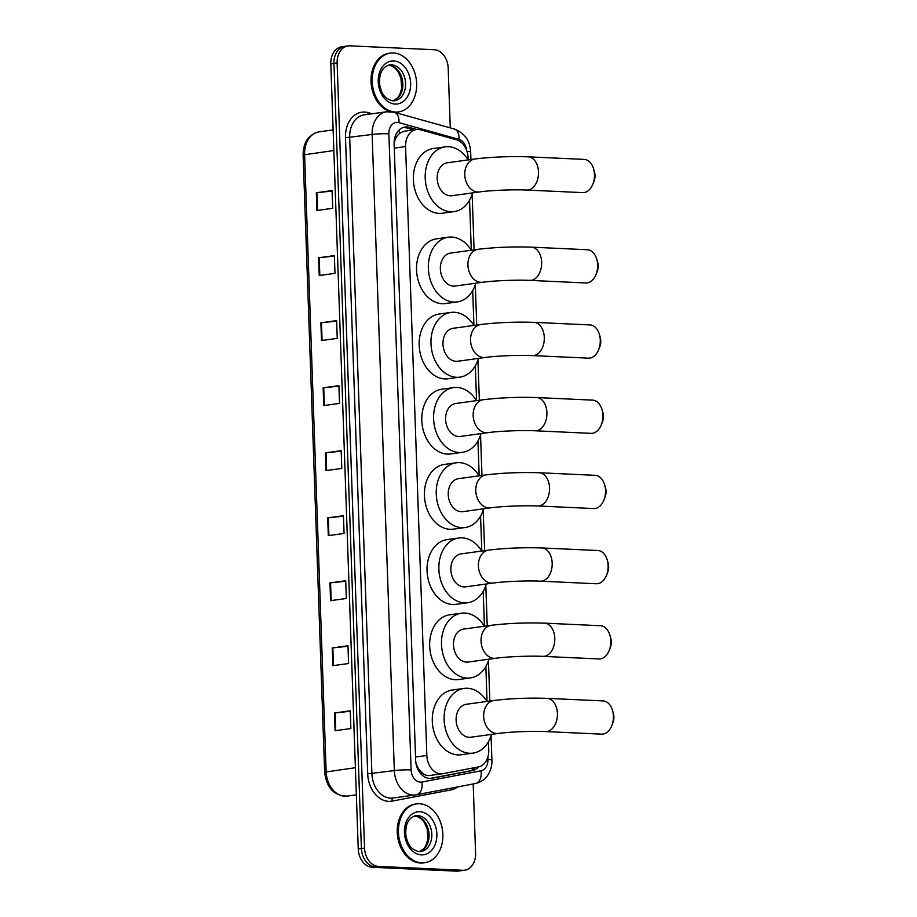 <?xml version="1.0" encoding="UTF-8"?>
<svg xmlns="http://www.w3.org/2000/svg" width="917" height="917" viewBox="0 0 917 917"><rect width="100%" height="100%" fill="white"/><g stroke="black" fill="none" stroke-linecap="round" stroke-linejoin="round"><path stroke-width="1.38" d="M468.14 159.913L468.071 157.77A17.824 13.239 82.2 0 0 456.448 139.797L420.616 129.824A17.824 13.239 82.2 0 0 418.29 129.446A17.824 13.239 82.2 0 0 416.49 129.526A17.824 13.239 82.2 0 0 405.578 146.571L426.841 755.47A17.824 13.239 82.2 0 0 442.59 773.73A17.824 13.239 82.2 0 0 443.094 773.65L478.342 766.944A17.824 13.239 82.2 0 0 488.75 749.991L488.463 741.738M416.834 766.761A5.938 4.413 82.2 0 0 419.058 769.374L421.877 772.607C424.365 775.025 427.162 775.954 430.302 775.404M416.49 129.526L403.916 131.257L399.56 133.309L396.946 136.232A5.938 4.413 82.2 0 0 394.425 141.55A17.824 1.616 178 0 0 394.184 141.539M394.425 141.55L394.436 141.871A17.824 13.239 -97.8 0 1 396.946 136.232M419.058 769.374A17.824 13.239 -97.8 0 1 416.146 763.494L416.158 763.804A5.938 4.413 82.2 0 0 416.203 764.491M415.848 762.508L416.146 763.494M487.053 701.436L485.838 666.544M484.428 626.231L483.202 591.339M481.803 551.037L480.577 516.145M479.178 475.843L477.952 440.951M476.553 400.637L475.327 365.745M473.917 325.443L472.702 290.551M471.292 250.249L469.55 200.215M416.88 129.48L409.165 127.337A17.824 13.239 82.2 0 0 406.839 126.959A17.824 13.239 82.2 0 0 405.039 127.039A17.824 13.239 82.2 0 0 394.127 144.084L415.642 760.09A17.824 13.239 82.2 0 0 431.391 778.35A17.824 13.239 82.2 0 0 431.896 778.269L472.427 770.555A17.824 13.239 82.2 0 0 478.617 766.887M403.48 127.383A17.824 13.239 -97.8 0 1 403.686 127.394A17.824 13.239 -97.8 0 1 406.013 127.772L413.705 129.916M473.183 783.966L475.591 853.165A17.824 13.239 -97.8 0 1 464.69 870.21A17.824 13.239 -97.8 0 1 462.89 870.29L378.48 866.405A17.824 13.239 -97.8 0 1 364.542 848.053L337.124 62.975A17.824 13.239 -97.8 0 1 348.024 45.93A17.824 13.239 -97.8 0 1 349.824 45.85L434.234 49.724A17.824 13.239 -97.8 0 1 448.184 68.076L450.27 127.876M464.69 870.21L458.385 871.07A17.824 13.239 -97.8 0 1 456.586 871.15L372.187 867.276A17.824 13.239 -97.8 0 1 358.238 848.924L330.819 63.835L333.971 63.411A17.824 13.239 -97.8 0 1 344.872 46.366A17.824 13.239 -97.8 0 0 333.971 63.411L361.39 848.489L333.971 63.411L337.124 62.975M372.187 867.276L375.328 866.84A17.824 13.239 -97.8 0 1 361.39 848.489A17.824 13.239 -97.8 0 0 375.328 866.84L459.738 870.714L375.328 866.84L378.48 866.405M461.538 870.634A17.824 13.239 -97.8 0 1 459.738 870.714A17.824 13.239 -97.8 0 0 461.538 870.634M475.281 767.529A17.824 13.239 -97.8 0 1 469.275 770.991L430.107 778.441M335.118 730.711L350.867 728.557L350.248 710.813L334.499 712.979L335.118 730.711M350.271 711.283L334.499 712.979M332.848 665.685L348.598 663.518L347.979 645.786L332.229 647.952L332.848 665.685M348.002 646.256L332.229 647.952M330.578 600.658L346.328 598.492L345.709 580.759L329.96 582.914L330.578 600.658M345.732 581.229L329.96 582.914M328.309 535.62L344.058 533.465L343.439 515.732L327.69 517.887L328.309 535.62M343.462 516.191L327.69 517.887M316.95 210.474L332.711 208.319L332.092 190.576L316.331 192.742L316.95 210.474M332.103 191.045L316.331 192.742M319.231 275.501L334.98 273.346L334.361 255.614L318.612 257.769L319.231 275.501M334.373 256.072L318.612 257.769M321.5 340.539L337.25 338.373L336.631 320.641L320.881 322.795L321.5 340.539M336.642 321.11L320.881 322.795M323.77 405.566L339.519 403.4L338.9 385.667L323.151 387.834L323.77 405.566M338.912 386.137L323.151 387.834M326.039 470.593L341.789 468.438L341.17 450.694L325.42 452.86L326.039 470.593M341.181 451.164L325.42 452.86M330.819 63.835A17.824 13.239 -97.8 0 1 341.72 46.79L348.024 45.93M395.468 112.069A29.699 22.077 -97.8 0 1 372.336 83.504A29.699 22.077 -97.8 0 1 390.39 53.083A29.699 22.077 -97.8 0 1 393.393 52.945A29.699 22.077 -97.8 0 1 416.524 81.51A29.699 22.077 -97.8 0 1 398.471 111.931A29.699 22.077 -97.8 0 1 395.468 112.069M398.471 111.931L397.29 112.092A29.699 22.077 -97.8 0 1 394.276 112.229A29.699 22.077 -97.8 0 1 393.978 112.206M390.527 111.633A29.699 22.077 -97.8 0 1 371.018 81.154A29.699 22.077 -97.8 0 1 389.209 53.243L390.39 53.083M593.563 168.739L594.399 171.548A10.695 7.084 92.6 0 1 594.984 175.25A10.695 7.084 92.6 0 1 593.941 181.474L592.852 184.179A16.632 11.027 -87.4 0 0 594.48 174.505A16.632 11.027 -87.4 0 0 593.563 168.739A16.632 11.027 -87.4 0 0 584.221 159.398L528.249 156.83A16.632 11.027 92.6 0 1 538.508 171.926A16.632 11.027 92.6 0 1 526.725 190.06L582.696 192.627A16.632 11.027 -87.4 0 0 592.852 184.179M479.465 191.94A16.632 12.357 82.2 0 1 477.78 192.008A16.632 12.357 82.2 0 1 464.77 174.883A16.632 12.357 82.2 0 1 474.937 158.985L447.381 162.768A16.632 12.357 82.2 0 0 437.271 179.801A16.632 12.357 82.2 0 0 450.213 195.791A16.632 12.357 82.2 0 0 451.898 195.722L479.465 191.94C490.297 190.358 514.059 189.383 526.725 190.06M472.599 192.879A32.668 24.278 -97.8 0 1 454.075 211.609A32.668 24.278 -97.8 0 1 450.774 211.758A32.668 24.278 -97.8 0 1 425.339 180.328A32.668 24.278 -97.8 0 1 445.203 146.869A32.668 24.278 -97.8 0 1 448.505 146.72A32.668 24.278 -97.8 0 1 468.083 159.925M454.075 211.609L442.269 213.225A32.668 24.278 -97.8 0 1 438.956 213.374A32.668 24.278 -97.8 0 1 413.521 181.956A32.668 24.278 -97.8 0 1 433.386 148.497L445.203 146.869M596.715 259.075L597.552 261.872A10.695 7.084 92.6 0 1 598.148 265.575A10.695 7.084 92.6 0 1 597.093 271.799L596.016 274.515A16.632 11.027 -87.4 0 0 597.632 264.83A16.632 11.027 -87.4 0 0 596.715 259.075A16.632 11.027 -87.4 0 0 587.373 249.733L531.402 247.154A16.632 11.027 92.6 0 1 541.66 262.262A16.632 11.027 92.6 0 1 529.877 280.384L585.848 282.963A16.632 11.027 -87.4 0 0 596.016 274.515M482.617 282.264A16.632 12.357 82.2 0 1 480.932 282.344A16.632 12.357 82.2 0 1 467.922 265.219A16.632 12.357 82.2 0 1 478.101 249.309L450.534 253.092A16.632 12.357 82.2 0 0 440.424 270.125A16.632 12.357 82.2 0 0 453.376 286.127A16.632 12.357 82.2 0 0 455.05 286.047L482.617 282.264C493.449 280.694 517.211 279.719 529.877 280.384M475.763 283.204A32.668 24.278 -97.8 0 1 457.239 301.934A32.668 24.278 -97.8 0 1 453.926 302.083A32.668 24.278 -97.8 0 1 428.491 270.664A32.668 24.278 -97.8 0 1 448.356 237.205A32.668 24.278 -97.8 0 1 451.657 237.056A32.668 24.278 -97.8 0 1 471.235 250.249M457.239 301.934L445.421 303.561A32.668 24.278 -97.8 0 1 442.12 303.71A32.668 24.278 -97.8 0 1 416.685 272.28A32.668 24.278 -97.8 0 1 436.538 238.833L448.356 237.205M599.351 334.269L600.177 337.078A10.695 7.084 92.6 0 1 600.773 340.78A10.695 7.084 92.6 0 1 599.718 347.004L598.641 349.709A16.632 11.027 -87.4 0 0 600.268 340.035A16.632 11.027 -87.4 0 0 599.351 334.269A16.632 11.027 -87.4 0 0 589.998 324.927L534.026 322.36A16.632 11.027 92.6 0 1 544.285 337.456A16.632 11.027 92.6 0 1 532.502 355.59L588.473 358.157A16.632 11.027 -87.4 0 0 598.641 349.709M485.242 357.47A16.632 12.357 82.2 0 1 483.557 357.538A16.632 12.357 82.2 0 1 470.547 340.413A16.632 12.357 82.2 0 1 480.726 324.515L453.158 328.297A16.632 12.357 82.2 0 0 443.049 345.331A16.632 12.357 82.2 0 0 456.001 361.321A16.632 12.357 82.2 0 0 457.675 361.252L485.242 357.47C496.074 355.888 519.847 354.913 532.502 355.59M478.387 358.409A32.668 24.278 -97.8 0 1 459.864 377.139A32.668 24.278 -97.8 0 1 456.551 377.288A32.668 24.278 -97.8 0 1 431.116 345.858A32.668 24.278 -97.8 0 1 450.981 312.399A32.668 24.278 -97.8 0 1 454.282 312.261A32.668 24.278 -97.8 0 1 473.86 325.455M459.864 377.139L448.046 378.755A32.668 24.278 -97.8 0 1 444.745 378.904A32.668 24.278 -97.8 0 1 419.31 347.486A32.668 24.278 -97.8 0 1 439.163 314.027L450.981 312.399M601.976 409.475L602.801 412.272A10.695 7.084 92.6 0 1 603.397 415.974A10.695 7.084 92.6 0 1 602.343 422.198L601.265 424.915A16.632 11.027 -87.4 0 0 602.893 415.229A16.632 11.027 -87.4 0 0 601.976 409.475A16.632 11.027 -87.4 0 0 592.623 400.133L536.651 397.554A16.632 11.027 92.6 0 1 546.91 412.661A16.632 11.027 92.6 0 1 535.127 430.784L591.098 433.351A16.632 11.027 -87.4 0 0 601.265 424.915M487.867 432.664A16.632 12.357 82.2 0 1 486.182 432.744A16.632 12.357 82.2 0 1 473.172 415.619A16.632 12.357 82.2 0 1 483.351 399.709L455.783 403.491A16.632 12.357 82.2 0 0 445.673 420.525A16.632 12.357 82.2 0 0 458.626 436.526A16.632 12.357 82.2 0 0 460.311 436.446L487.867 432.664C498.699 431.082 522.472 430.119 535.127 430.784M481.012 433.603A32.668 24.278 -97.8 0 1 462.489 452.333A32.668 24.278 -97.8 0 1 459.176 452.482A32.668 24.278 -97.8 0 1 433.741 421.063A32.668 24.278 -97.8 0 1 453.606 387.604A32.668 24.278 -97.8 0 1 456.907 387.455A32.668 24.278 -97.8 0 1 476.485 400.649M462.489 452.333L450.671 453.961A32.668 24.278 -97.8 0 1 447.37 454.11A32.668 24.278 -97.8 0 1 421.935 422.68A32.668 24.278 -97.8 0 1 441.788 389.221L453.606 387.604M604.601 484.669L605.426 487.466A10.695 7.084 92.6 0 1 606.022 491.168A10.695 7.084 92.6 0 1 604.979 497.392L603.89 500.109A16.632 11.027 -87.4 0 0 605.518 490.423A16.632 11.027 -87.4 0 0 604.601 484.669A16.632 11.027 -87.4 0 0 595.259 475.327L539.276 472.748A16.632 11.027 92.6 0 1 549.547 487.855A16.632 11.027 92.6 0 1 537.752 505.978L593.723 508.557A16.632 11.027 -87.4 0 0 603.89 500.109M490.492 507.858A16.632 12.357 82.2 0 1 488.818 507.938A16.632 12.357 82.2 0 1 475.797 490.813A16.632 12.357 82.2 0 1 485.976 474.903L458.408 478.685A16.632 12.357 82.2 0 0 448.298 495.719A16.632 12.357 82.2 0 0 461.251 511.72A16.632 12.357 82.2 0 0 462.936 511.64L490.492 507.858C501.324 506.287 525.097 505.313 537.752 505.978M483.637 508.809A32.668 24.278 -97.8 0 1 465.114 527.527A32.668 24.278 -97.8 0 1 461.813 527.676A32.668 24.278 -97.8 0 1 436.377 496.257A32.668 24.278 -97.8 0 1 456.23 462.798A32.668 24.278 -97.8 0 1 459.532 462.649A32.668 24.278 -97.8 0 1 479.11 475.843M465.114 527.527L453.296 529.155A32.668 24.278 -97.8 0 1 449.995 529.304A32.668 24.278 -97.8 0 1 424.56 497.874A32.668 24.278 -97.8 0 1 444.413 464.426L456.23 462.798M607.226 559.863L608.051 562.671A10.695 7.084 92.6 0 1 608.647 566.374A10.695 7.084 92.6 0 1 607.604 572.598L606.515 575.303A16.632 11.027 -87.4 0 0 608.143 565.629A16.632 11.027 -87.4 0 0 607.226 559.863A16.632 11.027 -87.4 0 0 597.884 550.521L541.901 547.953A16.632 11.027 92.6 0 1 552.172 563.049A16.632 11.027 92.6 0 1 540.377 581.183L596.348 583.751A16.632 11.027 -87.4 0 0 606.515 575.303M493.117 583.063A16.632 12.357 82.2 0 1 491.443 583.132A16.632 12.357 82.2 0 1 478.422 566.007A16.632 12.357 82.2 0 1 488.601 550.108L461.033 553.891A16.632 12.357 82.2 0 0 450.923 570.924A16.632 12.357 82.2 0 0 463.876 586.914A16.632 12.357 82.2 0 0 465.561 586.846L493.117 583.063C503.949 581.481 527.722 580.507 540.377 581.183M486.262 584.003A32.668 24.278 -97.8 0 1 467.739 602.733A32.668 24.278 -97.8 0 1 464.438 602.882A32.668 24.278 -97.8 0 1 439.002 571.451A32.668 24.278 -97.8 0 1 458.855 537.992A32.668 24.278 -97.8 0 1 462.157 537.855A32.668 24.278 -97.8 0 1 481.734 551.048M467.739 602.733L455.921 604.349A32.668 24.278 -97.8 0 1 452.62 604.498A32.668 24.278 -97.8 0 1 427.184 573.079A32.668 24.278 -97.8 0 1 447.049 539.62L458.855 537.992M609.851 635.068L610.688 637.865A10.695 7.084 92.6 0 1 611.272 641.568A10.695 7.084 92.6 0 1 610.229 647.792L609.14 650.508A16.632 11.027 -87.4 0 0 610.768 640.823A16.632 11.027 -87.4 0 0 609.851 635.068A16.632 11.027 -87.4 0 0 600.509 625.726L544.526 623.147A16.632 11.027 92.6 0 1 554.796 638.255A16.632 11.027 92.6 0 1 543.002 656.377L598.973 658.956A16.632 11.027 -87.4 0 0 609.14 650.508M495.753 658.257A16.632 12.357 82.2 0 1 494.068 658.337A16.632 12.357 82.2 0 1 481.047 641.212A16.632 12.357 82.2 0 1 491.225 625.302L463.658 629.085A16.632 12.357 82.2 0 0 453.548 646.118A16.632 12.357 82.2 0 0 466.501 662.12A16.632 12.357 82.2 0 0 468.186 662.04L495.753 658.257C506.585 656.675 530.347 655.712 543.002 656.377M488.887 659.197A32.668 24.278 -97.8 0 1 470.364 677.927A32.668 24.278 -97.8 0 1 467.062 678.076A32.668 24.278 -97.8 0 1 441.627 646.657A32.668 24.278 -97.8 0 1 461.48 613.198A32.668 24.278 -97.8 0 1 464.793 613.049A32.668 24.278 -97.8 0 1 484.371 626.242M470.364 677.927L458.546 679.554A32.668 24.278 -97.8 0 1 455.245 679.703A32.668 24.278 -97.8 0 1 429.809 648.273A32.668 24.278 -97.8 0 1 449.674 614.814L461.48 613.198M612.476 710.262L613.313 713.059A10.695 7.084 92.6 0 1 613.897 716.762A10.695 7.084 92.6 0 1 612.854 722.986L611.765 725.702A16.632 11.027 -87.4 0 0 613.393 716.017A16.632 11.027 -87.4 0 0 612.476 710.262A16.632 11.027 -87.4 0 0 603.134 700.92L547.162 698.353A16.632 11.027 92.6 0 1 557.421 713.449A16.632 11.027 92.6 0 1 545.626 731.571L601.609 734.15A16.632 11.027 -87.4 0 0 611.765 725.702M498.378 733.451A16.632 12.357 82.2 0 1 496.693 733.531A16.632 12.357 82.2 0 1 483.672 716.406A16.632 12.357 82.2 0 1 493.85 700.496L466.283 704.279A16.632 12.357 82.2 0 0 456.185 721.312A16.632 12.357 82.2 0 0 469.126 737.314A16.632 12.357 82.2 0 0 470.811 737.234L498.378 733.451C509.21 731.881 532.972 730.906 545.626 731.571M491.512 734.402A32.668 24.278 -97.8 0 1 472.989 753.132A32.668 24.278 -97.8 0 1 469.687 753.27A32.668 24.278 -97.8 0 1 444.252 721.851A32.668 24.278 -97.8 0 1 464.105 688.392A32.668 24.278 -97.8 0 1 467.418 688.243A32.668 24.278 -97.8 0 1 486.996 701.448M472.989 753.132L461.182 754.748A32.668 24.278 -97.8 0 1 457.87 754.897A32.668 24.278 -97.8 0 1 432.434 723.467A32.668 24.278 -97.8 0 1 452.299 690.02L464.105 688.392M421.682 862.863A29.699 22.077 -97.8 0 1 398.563 834.298A29.699 22.077 -97.8 0 1 416.616 803.877A29.699 22.077 -97.8 0 1 419.619 803.751A29.699 22.077 -97.8 0 1 442.739 832.315A29.699 22.077 -97.8 0 1 424.686 862.725A29.699 22.077 -97.8 0 1 421.682 862.863M424.686 862.725L423.505 862.886A29.699 22.077 -97.8 0 1 420.502 863.023A29.699 22.077 -97.8 0 1 397.382 834.459A29.699 22.077 -97.8 0 1 415.435 804.037L416.616 803.877M421.912 774.957A17.824 11.91 -100.8 0 0 421.877 772.607M399.56 133.309A17.824 11.348 -74.4 0 0 399.262 129.859M472.404 769.833A17.824 11.91 -100.8 0 0 472.771 768.01M394.276 148.13L405.578 146.571M415.539 757.018L426.841 755.47M466.615 150.377A11.875 8.826 82.2 0 0 458.924 139.35L398.918 122.637A11.875 8.826 82.2 0 0 397.359 122.397A11.875 8.826 82.2 0 0 388.888 133.802L411.103 769.913A11.875 8.826 82.2 0 0 420.399 782.144A11.875 8.826 82.2 0 0 421.935 782.041L480.978 770.807A11.875 8.826 82.2 0 0 487.913 759.505L487.833 757.19M411.103 769.913A11.875 1.077 -2 0 0 394.344 770.589L372.13 134.478A23.762 17.652 -97.8 0 1 386.676 111.759L364.221 114.831A23.762 17.652 82.2 0 0 349.686 137.561L371.901 773.673A23.762 17.652 82.2 0 0 390.493 798.134A23.762 17.652 82.2 0 0 392.9 798.019L415.344 794.947A23.762 17.652 -97.8 0 1 412.937 795.05A23.762 17.652 -97.8 0 1 394.344 770.589L367.706 773.833L345.491 137.722L372.13 134.478A11.875 1.077 -2 0 1 388.888 133.802M475.052 783.599A11.875 7.944 -100.8 0 0 475.327 783.554L416.284 794.787A11.875 7.944 -100.8 0 1 416.009 794.833A23.762 17.652 -97.8 0 1 415.344 794.947L416.284 794.787A11.875 7.944 -100.8 0 0 421.935 782.041M345.491 137.722A26.731 19.865 -97.8 0 1 364.553 112.046A26.731 19.865 -97.8 0 1 368.049 112.608L372.153 113.754M457.686 786.912A26.731 19.865 -97.8 0 1 451.13 789.881L392.086 801.114A26.731 19.865 -97.8 0 1 367.706 773.833M364.542 848.053L358.238 848.924M462.89 870.29L456.586 871.15M451.13 789.881A2.969 1.983 79.2 0 1 451.21 788.15M392.086 801.114A2.969 1.983 79.2 0 1 393.359 797.962M368.267 114.281A2.969 1.891 105.6 0 1 368.049 112.608M487.913 759.505A11.875 1.077 -2 0 1 491.913 760.17C492.085 765.661 490.744 770.635 487.855 775.06C486.87 776.653 483.488 781.571 475.327 783.554A11.875 7.944 -100.8 0 0 480.978 770.807M466.948 151.339A11.875 1.077 -2 0 1 470.673 151.993C470.054 144.118 467.934 134.478 454.236 128.988L394.218 112.275A11.875 7.565 -74.4 0 1 398.918 122.637M458.924 139.35A11.875 7.565 -74.4 0 0 454.236 128.988M406.013 127.772L409.165 127.337M469.275 770.991L472.427 770.555M430.887 778.407L431.896 778.269M333.845 150.537L303.103 154.962C303.367 142.066 308.72 134.352 319.139 131.83A23.762 17.652 82.2 0 0 304.593 154.549L326.154 771.747A23.762 17.652 82.2 0 0 347.153 796.094C334.075 795.91 326.578 787.921 324.652 772.148L355.395 767.724M326.635 470.513L326.016 452.78M324.366 405.486L323.747 387.753M322.096 340.448L321.477 322.727M319.827 275.421L319.208 257.7M317.557 210.394L316.938 192.662M328.905 535.539L328.286 517.818M331.186 600.566L330.567 582.845M333.456 665.604L332.837 647.872M335.725 730.631L335.106 712.91M394.528 100.767L392.98 100.836C383.352 98.669 381.312 92.032 379.672 84.708C378.87 73.578 382.183 66.964 389.61 64.889A18.099 13.457 -97.8 0 1 391.433 64.809A18.099 13.457 -97.8 0 1 405.532 82.232A18.099 13.457 -97.8 0 1 394.528 100.767A18.099 13.457 -97.8 0 1 393.198 100.859A18.099 13.457 -97.8 0 0 402.678 81.636A18.099 13.457 -97.8 0 0 388.682 65.187A18.099 13.457 -97.8 0 0 388.304 65.176M395.181 104.068A21.664 16.105 -97.8 0 1 378.228 81.762A21.664 16.105 -97.8 0 1 393.68 60.946A21.664 16.105 -97.8 0 1 410.633 83.252A21.664 16.105 -97.8 0 1 395.181 104.068M420.743 851.561L419.207 851.629C409.567 849.463 407.538 842.826 405.887 835.502C405.085 824.372 408.397 817.769 415.825 815.694A18.099 13.457 -97.8 0 1 417.659 815.614A18.099 13.457 -97.8 0 1 431.747 833.026A18.099 13.457 -97.8 0 1 420.743 851.561A18.099 13.457 -97.8 0 1 419.413 851.664A18.099 13.457 -97.8 0 0 428.892 832.43A18.099 13.457 -97.8 0 0 414.897 815.992A18.099 13.457 -97.8 0 0 414.518 815.981M421.407 854.873A21.664 16.105 -97.8 0 1 404.443 832.556A21.664 16.105 -97.8 0 1 419.894 811.74A21.664 16.105 -97.8 0 1 436.859 834.046A21.664 16.105 -97.8 0 1 421.407 854.873M429.798 775.484L442.59 773.73M394.218 112.275L386.676 111.759M491.913 760.17L491.065 735.858M489.85 701.047L488.44 660.664M487.225 625.852L485.815 585.459M484.6 550.659L483.19 510.265M481.975 475.453L480.554 435.071M479.339 400.259L477.929 359.865M476.714 325.065L475.304 284.671M474.089 249.86L472.152 194.335M470.937 159.535L470.673 151.993M324.652 772.148L303.103 154.962M347.153 796.094L356.346 794.833M319.139 131.83L333.123 129.905M393.129 100.847L397.519 97.97L399.617 95.013L401.726 88.41L400.912 77.716L397.76 71.125L394.906 67.984L391.548 65.921L388.246 65.199M474.937 158.985C491.948 156.945 509.714 156.222 528.249 156.83M478.101 249.309C495.1 247.269 512.867 246.558 531.402 247.154M480.726 324.515C497.725 322.475 515.492 321.752 534.026 322.36M483.351 399.709C500.35 397.669 518.128 396.946 536.651 397.554M485.976 474.903C502.986 472.863 520.753 472.152 539.276 472.748M488.601 550.108C505.611 548.068 523.378 547.346 541.901 547.953M491.225 625.302C508.236 623.262 526.003 622.54 544.526 623.147M493.85 700.496C510.861 698.456 528.628 697.745 547.162 698.353M419.356 851.641L423.734 848.775L425.832 845.806L427.941 839.204L427.139 828.509L423.975 821.919L421.121 818.789L417.762 816.715L414.461 815.992"/></g></svg>
